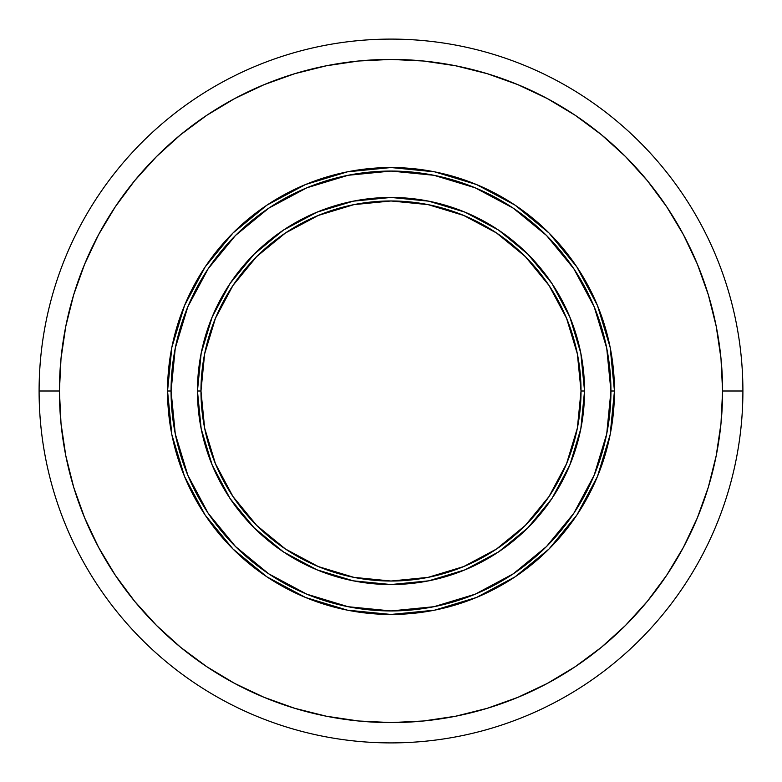 <?xml version="1.0" encoding="UTF-8"?>
<svg xmlns="http://www.w3.org/2000/svg" width="782" height="782" viewBox="0 0 782 782"><rect width="100%" height="100%" fill="white"/><g stroke="black" fill="none" stroke-linecap="round" stroke-linejoin="round"><path stroke-width="1.17" d="M584.545 391L581.026 391A190.026 190.026 0 0 1 391 581.026A190.026 190.026 0 0 1 200.974 391L197.455 391A193.545 193.545 0 0 0 391 584.545A193.545 193.545 0 0 0 584.545 391A193.545 193.545 0 0 1 391 584.545A193.545 193.545 0 0 1 197.455 391L201.17 428.761L212.186 465.065L230.074 498.525L254.14 527.86L283.475 551.926L316.935 569.814L353.239 580.831L391 584.545L428.761 580.831L465.065 569.814L498.525 551.926L527.86 527.86L551.926 498.525L569.814 465.065L580.831 428.761L584.545 391L580.831 353.239L569.814 316.935L551.926 283.475L527.86 254.14L498.525 230.074L465.065 212.186L428.761 201.17L391 197.455L353.239 201.17L316.935 212.186L283.475 230.074L254.14 254.14L230.074 283.475L212.186 316.935L201.17 353.239L197.455 391A193.545 193.545 0 0 1 391 197.455A193.545 193.545 0 0 1 584.545 391A193.545 193.545 0 0 0 391 197.455A193.545 193.545 0 0 0 197.455 391L200.974 391A190.026 190.026 0 0 1 391 200.974A190.026 190.026 0 0 1 581.026 391L584.545 391M610.165 434.597L614.457 391L610.938 391A219.938 219.938 0 0 1 391 610.938A219.938 219.938 0 0 1 171.062 391L167.544 391A223.457 223.457 0 0 0 391 614.457A223.457 223.457 0 0 0 614.457 391A223.457 223.457 0 0 1 391 614.457A223.457 223.457 0 0 1 167.544 391L171.835 434.597M742.9 391L722.588 391A331.588 331.588 0 0 1 391 722.588A331.588 331.588 0 0 1 59.412 391L39.1 391A351.9 351.9 0 0 0 391 742.9A351.9 351.9 0 0 0 742.9 391A351.9 351.9 0 0 1 391 742.9A351.9 351.9 0 0 1 39.1 391A351.9 351.9 0 0 1 391 39.1A351.9 351.9 0 0 1 742.9 391A351.9 351.9 0 0 0 391 39.1A351.9 351.9 0 0 0 39.1 391L59.412 391A331.588 331.588 0 0 1 391 59.412A331.588 331.588 0 0 1 722.588 391L742.9 391M59.412 391L61.016 358.498L65.786 326.309L73.694 294.746L84.661 264.111L98.571 234.688L115.296 206.78L134.68 180.642L156.537 156.537L180.642 134.68L206.78 115.296L234.688 98.571L264.111 84.661L294.746 73.694L326.309 65.786L358.498 61.016L391 59.412L423.502 61.016L455.691 65.786L487.254 73.694L517.889 84.661L547.312 98.571L575.22 115.296L601.358 134.68L625.463 156.537L647.32 180.642L666.704 206.78L683.429 234.688L697.339 264.111L708.306 294.746L716.214 326.309L720.984 358.498L722.588 391L720.984 423.502L716.214 455.691L708.306 487.254L697.339 517.889L683.429 547.312L666.704 575.22L647.32 601.358L625.463 625.463L601.358 647.32L575.22 666.704L547.312 683.429L517.889 697.339L487.254 708.306L455.691 716.214L423.502 720.984L391 722.588L358.498 720.984L326.309 716.214L294.746 708.306L264.111 697.339L234.688 683.429L206.78 666.704L180.642 647.32L156.537 625.463L134.68 601.358L115.296 575.22L98.571 547.312L84.661 517.889L73.694 487.254L65.786 455.691L61.016 423.502L59.412 391M171.835 347.404L167.544 391A223.457 223.457 0 0 1 391 167.544A223.457 223.457 0 0 1 614.457 391L610.165 347.404M610.136 347.276L597.487 305.576M597.409 305.391L576.872 266.965M576.793 266.858L549.003 232.997L515.25 205.275M515.035 205.128L476.609 184.591M476.424 184.513L434.724 171.864M434.597 171.835L391 167.544L347.54 171.815M347.276 171.864L305.576 184.513M305.391 184.591L266.965 205.128M266.858 205.207L232.997 232.997L205.275 266.75M205.128 266.965L184.591 305.391M184.513 305.576L171.864 347.276M171.864 434.724L184.513 476.424M184.591 476.609L205.128 515.035M205.207 515.143L232.997 549.003L266.75 576.725M266.965 576.872L305.391 597.409M305.576 597.487L347.276 610.136M347.404 610.165L391 614.457L434.46 610.185M434.724 610.136L476.424 597.487M476.609 597.409L515.035 576.872M515.143 576.793L549.003 549.003L576.725 515.25M576.872 515.035L597.409 476.609M597.487 476.424L610.136 434.724M614.457 391A223.457 223.457 0 0 0 391 167.544A223.457 223.457 0 0 0 167.544 391L171.062 391A219.938 219.938 0 0 1 391 171.062A219.938 219.938 0 0 1 610.938 391L614.457 391M171.062 391L175.285 348.088L187.807 306.837L208.129 268.812L235.48 235.48L268.812 208.129L306.837 187.807L348.088 175.285L391 171.062L433.912 175.285L475.163 187.807L513.188 208.129L546.52 235.48L573.871 268.812L594.193 306.837L606.715 348.088L610.938 391L606.715 433.912L594.193 475.163L573.871 513.188L546.52 546.52L513.188 573.871L475.163 594.193L433.912 606.715L391 610.938L348.088 606.715L306.837 594.193L268.812 573.871L235.48 546.52L208.129 513.188L187.807 475.163L175.285 433.912L171.062 391M200.974 391L204.63 353.923L215.441 318.284L232.997 285.43L256.633 256.633L285.43 232.997L318.284 215.441L353.923 204.63L391 200.974L428.077 204.63L463.716 215.441L496.57 232.997L525.367 256.633L549.003 285.43L566.559 318.284L577.37 353.923L581.026 391L577.37 428.077L566.559 463.716L549.003 496.57L525.367 525.367L496.57 549.003L463.716 566.559L428.077 577.37L391 581.026L353.923 577.37L318.284 566.559L285.43 549.003L256.633 525.367L232.997 496.57L215.441 463.716L204.63 428.077L200.974 391"/></g></svg>
